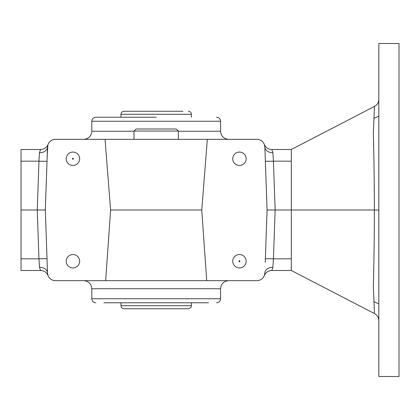 <?xml version="1.0" encoding="UTF-8"?>
<svg xmlns="http://www.w3.org/2000/svg" width="420" height="420" viewBox="0 0 420 420"><rect width="100%" height="100%" fill="white"/><g stroke="black" fill="none" stroke-linecap="round" stroke-linejoin="round"><path stroke-width="0.63" d="M73.432 158.771A0.504 0.504 0 0 1 72.676 159.206A0.504 0.504 0 0 1 72.676 158.335A0.504 0.504 0 0 1 73.432 158.771M188.375 308.737L123.995 308.737C122.157 308.558 121.149 307.55 120.971 305.713L191.399 305.713C190.444 306.831 193.148 306.794 188.375 308.737M150.916 111.263L129.407 111.263M182.968 111.263L123.995 111.263C122.157 111.442 121.149 112.45 120.971 114.287L120.971 117.222M378.83 320.733C378.714 317.536 377.26 315.147 374.472 313.572L291.322 270.506L291.322 149.494L271.793 149.494L272.916 152.712L273.415 161.17L275.147 210L267.083 210L265.23 262.358M264.511 274.979L264.857 272.927A8.027 8.027 0 0 1 256.83 280.67L55.54 280.67A8.027 8.027 0 0 1 47.518 272.921L45.318 210L47.518 147.079A8.027 8.027 0 0 1 55.54 139.33L256.83 139.33A8.027 8.027 0 0 1 264.857 147.073L267.083 210M239.447 267.934A6.704 6.704 0 0 1 233.641 257.88A6.704 6.704 0 0 1 245.249 257.88A6.704 6.704 0 0 1 239.447 267.934M239.447 165.475A6.704 6.704 0 0 1 233.641 155.416A6.704 6.704 0 0 1 245.249 155.416A6.704 6.704 0 0 1 239.447 165.475M206.708 280.67L201.768 210L110.602 210L105.662 280.67M207.333 139.33L201.768 210M72.928 267.934A6.704 6.704 0 0 1 67.121 257.88A6.704 6.704 0 0 1 78.734 257.88A6.704 6.704 0 0 1 72.928 267.934M72.928 165.475A6.704 6.704 0 0 1 67.121 155.416A6.704 6.704 0 0 1 78.734 155.416A6.704 6.704 0 0 1 72.928 165.475M110.602 210L105.042 139.33M47.859 145.021L47.15 157.642M272.916 152.712A8.069 5.922 178 0 1 264.857 147.073L264.296 144.396A8.069 8.069 0 0 0 271.793 149.494M39.454 267.283L38.96 258.83L21.053 258.83L21.053 270.506L40.577 270.506L39.454 267.283A8.069 5.917 178 0 1 47.518 272.921L48.017 275.452A8.069 8.069 0 0 1 48.017 275.457M291.322 258.83L273.415 258.83L275.147 210L291.322 210L291.322 270.506L271.793 270.506L272.916 267.288L273.415 258.83A8.069 0.284 -178 0 0 265.356 258.825M264.857 272.927A8.069 5.922 2 0 1 272.916 267.288L271.793 270.506A8.069 8.069 0 0 0 264.296 275.604L264.359 275.452M47.024 258.83A8.069 0.284 178 0 0 38.96 258.83L37.259 210L21.053 210L21.053 149.494L40.577 149.494L39.454 152.717L38.96 161.17L21.053 161.17M47.518 147.079A8.069 5.917 2 0 1 39.454 152.717L40.577 149.494A8.069 8.069 0 0 0 48.08 144.396A8.069 8.069 0 0 1 40.577 149.494M21.053 258.83L21.053 210M103.898 302.778L208.478 302.778M156.188 117.222L95.839 117.222L156.188 117.222M220.568 288.74L91.807 288.74L91.807 298.746L220.568 298.746L220.568 288.74C221.046 283.836 223.734 281.148 228.632 280.67M134.001 131.261L91.807 131.261C91.329 136.164 88.636 138.852 83.737 139.33M265.356 161.175A8.069 0.284 178 0 0 273.415 161.17L291.322 161.17L291.322 149.494L374.472 106.428L374.393 108.15M48.017 275.452A8.069 8.069 0 0 0 40.577 270.506A8.069 8.069 0 0 1 48.08 275.604A8.069 8.069 0 0 0 48.017 275.452L48.006 275.415M47.024 161.17A8.069 0.284 2 0 1 38.96 161.17L37.259 210L45.318 210M134.001 131.056L136.054 129.008L176.321 129.008L178.369 131.056L134.001 131.056L134.001 139.33M21.053 260.363L21.053 159.637M239.957 261.23A0.514 0.514 0 0 1 239.19 261.676A0.514 0.514 0 0 1 239.19 260.788A0.514 0.514 0 0 1 239.957 261.23M378.83 210.047L374.367 210C374.304 239.022 373.963 264.647 373.343 286.865L374.472 313.567L373.343 286.435C373.973 264.075 374.315 238.597 374.367 210C374.304 180.978 373.963 155.353 373.343 133.135L374.472 106.433L373.343 133.565C373.973 155.925 374.315 181.403 374.367 210L291.322 210L291.322 161.17M399 210L399 43.502L378.83 43.502L378.83 376.499L399 376.499L399 210M188.375 111.263C190.213 111.442 191.221 112.45 191.399 114.287L120.971 114.287M91.807 131.261L91.807 121.254L220.568 121.254C220.327 118.802 218.983 117.458 216.531 117.222M178.369 131.261L220.568 131.261L220.568 121.254M120.971 302.778L120.971 305.713M191.399 302.778L191.399 305.713M191.399 114.287L191.399 117.222M91.807 288.74C91.329 283.836 88.636 281.148 83.737 280.67M220.568 131.261C221.046 136.164 223.734 138.852 228.632 139.33M220.568 298.746C220.327 301.198 218.983 302.542 216.531 302.778M91.807 298.746C92.043 301.198 93.387 302.542 95.839 302.778M91.807 121.254C92.043 118.802 93.387 117.458 95.839 117.222M178.369 131.056L178.369 139.33M378.83 303.896L373.879 301.565M378.83 116.104L373.879 118.435M374.472 106.428C377.26 104.853 378.714 102.464 378.83 99.267"/></g></svg>
